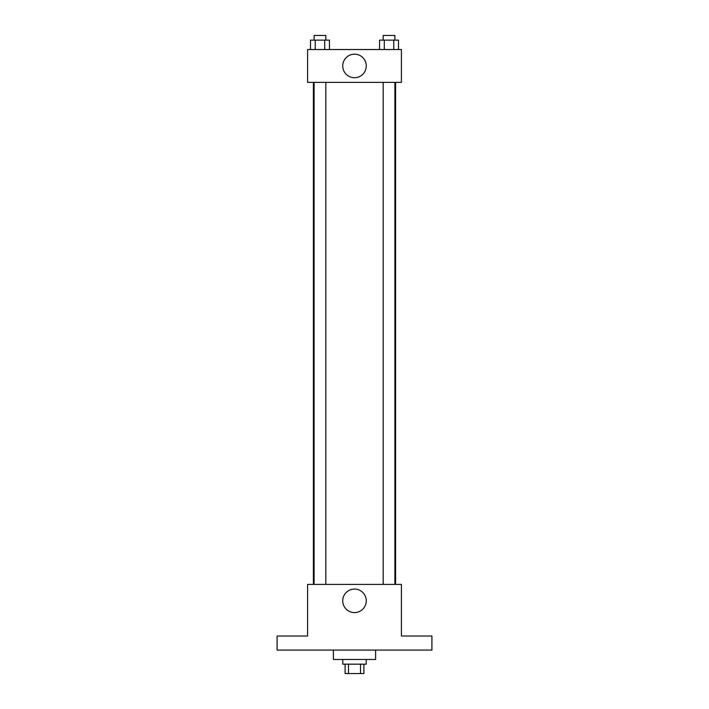 <?xml version="1.0" encoding="UTF-8"?>
<svg xmlns="http://www.w3.org/2000/svg" width="709" height="709" viewBox="0 0 709 709"><rect width="100%" height="100%" fill="white"/><g stroke="black" fill="none" stroke-linecap="round" stroke-linejoin="round"><path stroke-width="1.06" d="M360.518 664.165L360.518 673.55L345.115 673.55L345.115 664.165M360.518 673.55L363.885 673.55L363.885 664.165M366.234 659.476L366.234 664.165L342.766 664.165L342.766 659.476M348.482 664.165L348.482 673.55M333.39 650.091L333.39 659.476L375.61 659.476L375.61 650.091M431.914 650.091L277.086 650.091L277.086 636.017L307.582 636.017L307.582 584.402L401.418 584.402L401.418 636.017L431.914 636.017L431.914 650.091M366.269 600.824A11.769 11.769 0 0 1 348.615 611.016A11.769 11.769 0 0 1 348.615 590.632A11.769 11.769 0 0 1 366.269 600.824M395.604 82.368L395.604 584.402M383.17 584.402L383.17 82.368M325.83 82.368L325.83 584.402M401.418 82.368L307.582 82.368L307.582 49.524L401.418 49.524L401.418 82.368M366.269 65.946A11.769 11.769 0 0 1 348.615 76.138A11.769 11.769 0 0 1 348.615 55.754A11.769 11.769 0 0 1 366.269 65.946M398.511 49.524L398.511 40.138L379.554 40.138L379.554 49.524M393.77 40.138L393.77 49.524M384.296 40.138L384.296 49.524M383.17 40.138L383.17 35.45L394.895 35.45L394.895 40.138M329.446 49.524L329.446 40.138L310.489 40.138L310.489 49.524M324.704 40.138L324.704 49.524M315.23 40.138L315.23 49.524M314.105 40.138L314.105 35.45L325.83 35.45L325.83 40.138M313.396 82.368L313.396 584.402M394.895 584.402L394.895 82.368M314.105 82.368L314.105 584.402"/></g></svg>
